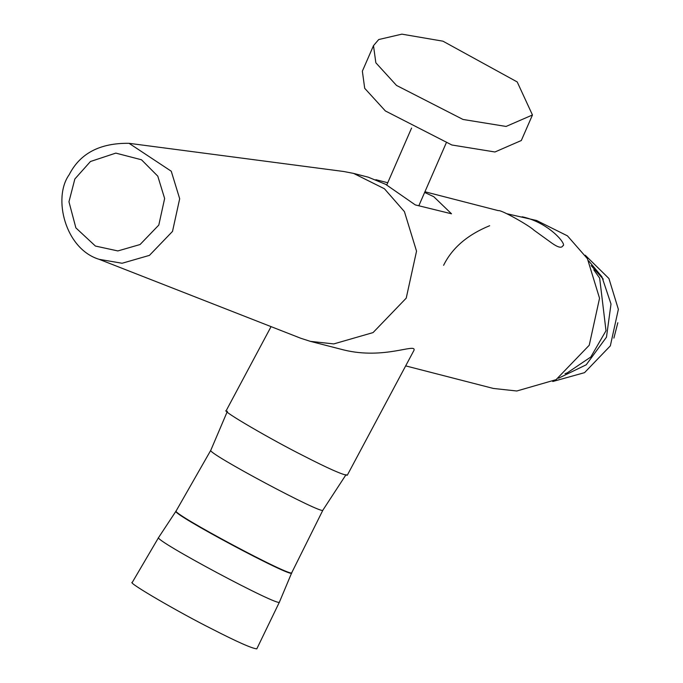 <?xml version="1.0" encoding="UTF-8"?>
<svg xmlns="http://www.w3.org/2000/svg" width="683" height="683" viewBox="0 0 683 683"><rect width="100%" height="100%" fill="white"/><g stroke="black" fill="none" stroke-linecap="round" stroke-linejoin="round"><path stroke-width="1.02" d="M129.044 143.319C100.008 142.901 80.056 153.359 69.188 174.694C52.48 197.814 65.235 249.107 99.189 259.335L122.112 263.254L149.44 255.374L172.509 231.417L179.68 198.736L171.254 171.22L129.044 143.319L343.737 171.501L353.563 173.397L384.435 188.764L404.413 211.61L416.536 251.165L406.223 298.147L373.063 332.587L333.774 343.916L310.355 341.355L343.805 349.961C384.298 359.915 416.545 342.738 413.975 350.336L347.28 475.24C342.627 474.881 328.028 468.401 303.483 455.8C273.14 440.637 220.618 410.252 226.227 410.603L271.066 326.628M506.897 213.745L536.582 220.489L567.445 235.857L587.431 258.703L599.546 298.258L589.241 345.239L556.073 379.671L516.783 391L493.365 388.448L405.676 365.883M310.355 341.355L300.827 338.281L99.189 259.335M522.145 216.776C549.661 222.684 567.564 245.393 562.792 245.812C561.648 248.305 558.071 247.451 552.06 243.259L533.816 230.077C529.615 225.808 501.015 209.485 498.283 210.637L424.937 191.761M353.563 173.397L368.222 177.17L385.588 184.299L415.298 204.909L451.514 213.796L433.756 196.695L424.638 192.444M387.739 182.745L375.829 179.68M158.618 537.487C152.454 539.536 281.242 608.305 279.458 602.013L256.808 648.85C252.07 648.509 237.052 641.841 211.756 628.855C180.483 613.24 126.406 581.942 132.289 582.368L158.618 537.487L176.18 510.875L210.808 450.251L227.413 411.26M443.617 265.294C452.078 248.031 467.42 234.832 489.651 225.714M74.857 178.98L68.957 201.775L75.881 227.891L95.415 246.051L117.86 250.934L140.066 244.531L158.806 225.066L164.637 198.514L157.79 176.154L141.483 159.771L115.811 153.112L90.455 161.504L74.857 178.98M593.783 269.836L599.657 278.092L606 330.734L590.778 357.03L567.283 372.841L565.02 373.712M588.695 260.906L601.868 276.7L611.003 304.012L606.478 337.154L586.227 364.79L558.515 378.211M585.229 255.22L608.929 278.519L618.363 309.305L610.337 345.863L584.528 372.662L552.735 381.515M373.49 45.65L362.357 71.186L364.705 88.32L385.366 110.945L451.864 144.992L494.944 151.985L521.317 140.51L532.458 114.983L517.21 81.943L442.943 41.176L401.877 34.15L378.706 39.546L373.49 45.65L375.846 62.785L396.499 85.418L462.997 119.457L506.086 126.449L532.458 114.983M591.119 265.567L603.26 279.151M617.833 322.743L613.88 338.111M279.458 602.013L291.795 572.61L322.914 510.107C324.109 515.665 205.583 452.377 210.808 450.251M291.795 572.61C293.895 578.868 169.871 512.643 176.18 510.875M291.684 572.917C293.792 579.175 169.674 512.899 175.992 511.14M322.914 510.107L346.076 474.617M446.136 143.148L418.807 205.805M411.576 128.071L386.774 184.956"/></g></svg>
